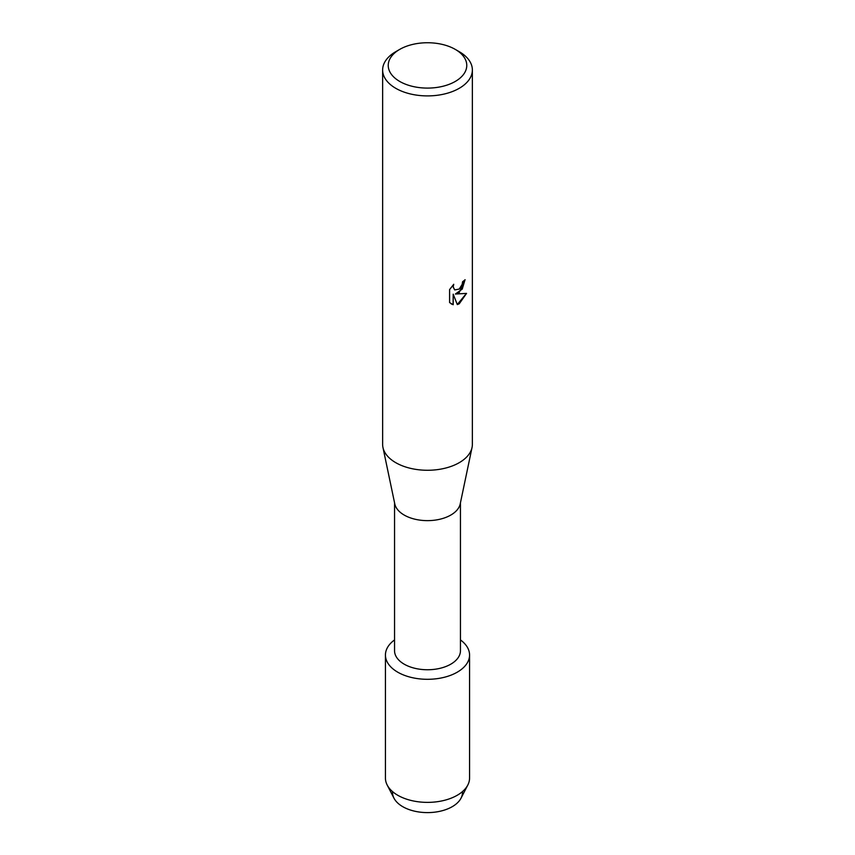 <?xml version="1.0" encoding="UTF-8"?>
<svg xmlns="http://www.w3.org/2000/svg" width="855" height="855" viewBox="0 0 855 855"><rect width="100%" height="100%" fill="white"/><g stroke="black" fill="none" stroke-linecap="round" stroke-linejoin="round"><path stroke-width="1.28" d="M462.459 791.602A34.98 20.199 180 0 1 452.242 806.682A34.98 20.199 180 0 1 413.478 810.903A34.98 20.199 180 0 1 392.541 791.602M460.45 502.751L460.45 650.719A32.95 19.024 180 0 1 450.799 664.175A32.95 19.024 180 0 1 414.889 668.3A32.95 19.024 180 0 1 394.55 650.719L394.55 502.751M457.243 672.19A42.066 24.282 180 0 1 399.509 673.152A42.066 24.282 180 0 1 394.55 639.925A42.066 24.282 180 0 0 385.434 655.016A42.066 24.282 180 0 0 411.405 677.459A42.066 24.282 180 0 0 457.243 672.19A42.066 24.282 180 0 0 460.45 639.925A42.066 24.282 180 0 1 469.566 655.016A42.066 24.282 180 0 1 457.243 672.19M455.266 49.387L459.231 51.674A44.866 25.907 180 0 1 472.366 69.992L472.366 444.365A44.866 25.907 180 0 1 472.046 447.475L460.214 503.894A32.95 19.024 180 0 1 450.799 515.063A32.95 19.024 180 0 1 416.748 519.594A32.95 19.024 180 0 1 394.786 503.894L382.955 447.475A44.866 25.907 180 0 1 382.634 444.365L382.634 69.992A44.866 25.907 180 0 1 395.769 51.674L399.734 49.387A39.255 22.668 180 0 1 455.266 49.387A39.255 22.668 180 0 1 455.266 81.449A39.255 22.668 180 0 1 399.734 81.449A39.255 22.668 180 0 1 399.734 49.387L395.769 51.674M472.046 447.475A44.866 25.907 180 0 1 459.231 462.683A44.866 25.907 180 0 1 412.858 468.85A44.866 25.907 180 0 1 382.955 447.475M449.591 302.595L449.591 289.589L453.749 284.277L453.182 286.863L454.721 289.93L459.231 289.076L462.16 284.426L462.598 281.723A44.866 25.907 0 0 0 465.109 279.713L459.231 292.57L455.384 294.035L466.552 293.393L459.231 303.792L457.329 304.583L453.193 294.173L453.193 304.711L449.591 302.585M472.366 69.992A44.866 25.907 180 0 1 459.231 88.311A44.866 25.907 180 0 1 410.325 93.932A44.866 25.907 180 0 1 382.634 69.992M465.002 279.809L462.256 289.065L455.384 294.035M454.678 289.909L453.086 286.799L453.535 284.491M451.237 303.91L453.097 304.647L453.193 294.173M457.297 304.508L466.424 293.425M469.566 655.016L469.566 778.093A42.066 24.282 180 0 1 467.813 785.029L461.027 798.175A34.98 20.199 180 0 1 452.242 806.682A34.98 20.199 180 0 1 393.973 798.175L387.187 785.029A42.066 24.282 180 0 1 385.434 778.093L385.434 655.016M467.813 785.029A42.066 24.282 180 0 1 457.243 795.268A42.066 24.282 180 0 1 387.187 785.029"/></g></svg>
